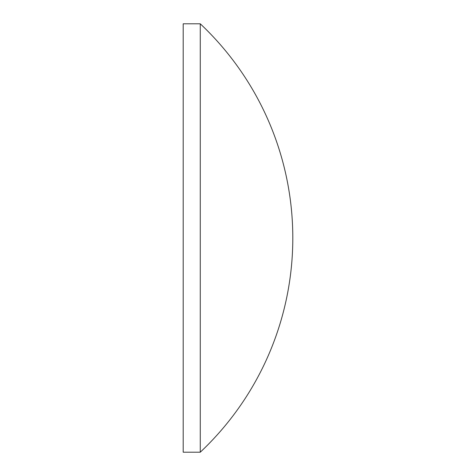 <?xml version="1.0" encoding="UTF-8"?>
<svg xmlns="http://www.w3.org/2000/svg" width="476" height="476" viewBox="0 0 476 476"><rect width="100%" height="100%" fill="white"/><g stroke="black" fill="none" stroke-linecap="round" stroke-linejoin="round"><path stroke-width="0.71" d="M200.265 23.8L183.195 23.8L183.195 452.2L200.265 452.2A294.168 294.168 0 0 0 200.265 23.8L200.265 452.2"/></g></svg>
